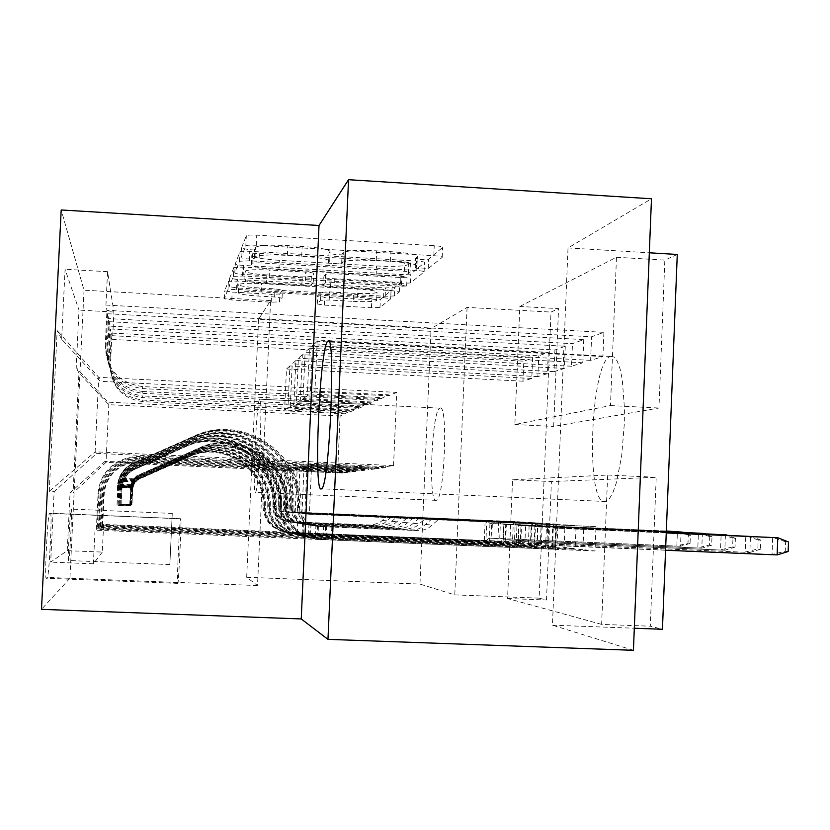 <?xml version="1.0" encoding="UTF-8"?>
<svg xmlns="http://www.w3.org/2000/svg" width="830" height="830" viewBox="0 0 830 830"><rect width="100%" height="100%" fill="white"/><g stroke="black" fill="none" stroke-linecap="round" stroke-linejoin="round"><path stroke-width="0.62" stroke-dasharray="4.15 3.11" d="M247.714 249.363L241.416 248.201L246.323 235.73C247.413 235.066 250.888 234.869 256.75 235.149L434.246 245.69C439.973 246.095 442.774 246.676 442.639 247.402L428.602 259.157L421.267 259.52L415.623 258.41L417.365 256.875C417.666 254.696 408.858 252.963 390.92 251.677L376.664 250.847C358.104 249.986 346.992 250.556 343.319 252.569L342.074 254.094L334.926 254.468L328.971 253.326L330.112 251.822C329.946 249.571 320.629 247.786 302.172 246.458L287.771 245.607C269.553 244.757 258.773 245.317 255.433 247.299L254.634 249L247.714 249.363M416.878 266.492L416.94 266.43C417.251 264.334 408.433 262.654 390.494 261.388L376.239 260.558C357.668 259.697 346.556 260.236 342.883 262.156L341.649 263.629L334.5 263.971L328.545 262.861L329.676 261.419C329.51 259.261 320.193 257.518 301.726 256.211L287.325 255.37C269.107 254.52 258.327 255.038 254.986 256.937L254.188 258.587L247.267 258.919L240.97 257.788L245.856 245.794C246.946 245.151 250.421 244.975 256.283 245.255L433.81 255.692C439.547 256.097 442.338 256.646 442.214 257.352L428.197 268.65L420.852 268.972L415.208 267.903L416.878 266.492L417.293 256.937M255.381 492.408L255.495 492.346C258.67 491.972 263.069 393.596 259.666 399.157L259.634 399.178C256.491 400.683 252.196 494.41 255.381 492.408M439.983 408.132C448.335 402.882 444.486 500.2 436.31 500.355L435.999 500.407C427.927 502.171 431.87 409.387 439.91 408.153L439.983 408.132M610.662 356.329L614.107 357.014L617.281 361.216L620.041 368.779L622.23 379.403L624.419 407.675L624.305 423.881L621.649 456.22L616.306 482.904L612.986 492.398L609.438 498.674L604.779 501.673C585.046 504.028 590.638 361.247 610.392 356.423L610.662 356.329M68.693 560.551L68.631 560.53C67.552 560.292 70.197 507.773 71.214 509.049L71.266 509.091C72.303 509.662 69.751 560.769 68.693 560.551M169.839 564.576L172.267 513.386L169.839 564.576M279.482 301.902L279.845 293.965L271.576 294.266L232.172 292.056L224.65 290.863L228.375 281.38L236.924 281.048L383.896 289.369L391.055 290.604L380.337 299.578L371.788 299.869L324.727 297.244L317.631 296.071L320.93 292.243L329.531 291.921L353.507 293.27C366.621 293.882 374.455 293.581 377.038 292.368C377.017 291.04 370.616 289.94 357.813 289.079L261.575 283.632C248.606 283.03 241.001 283.331 238.76 284.524C239.113 285.935 245.919 287.076 259.188 287.958L274.979 288.85L282.439 290.085L279.855 293.955L279.482 301.902L271.213 302.172L231.798 299.983L224.276 298.821L227.97 289.732L236.54 289.39L383.533 297.638L390.691 298.842L379.984 307.463L371.435 307.733L324.374 305.118L317.268 303.988L320.556 300.315L329.168 300.014L353.155 301.352L353.507 293.27M391.055 290.604L390.671 298.862L391.055 290.604M342.883 262.156L343.319 252.569L342.863 262.187M519.829 306.457L616.483 257.259L610.475 405.58L514.87 424.535L519.829 306.457L558.559 308.625L551.006 312.08L539.137 598.15L546.503 600.007L551.411 481.556L656.219 477.281L650.295 626.204L662.444 629.264M258.576 319.228L246.676 577.265L257.507 585.544L270.601 300.585L258.576 319.228L431.05 328.618L467.083 307.39L551.006 312.08M270.601 300.585L84.017 290.21L61.192 209.969M633.425 650.305L552.448 625.177L568.021 247.931L651.477 198.775M568.021 247.931L649.319 252.787M677.27 254.457L664.84 260.132L658.968 408.028L553.683 426.433L558.559 308.625M616.483 257.259L664.84 260.132M243.657 265.444C238.335 265.081 235.523 264.594 235.212 263.971L240.005 251.791C241.011 251.21 244.259 251.044 249.768 251.303L416.546 261.045C421.941 261.429 424.597 261.938 424.514 262.581L410.788 274.087L401.025 274.502L243.657 265.444L243.242 274.398C237.919 274.035 235.108 273.558 234.797 272.956L239.569 261.243L249.332 260.796L416.131 270.445C421.526 270.819 424.182 271.317 424.109 271.939L410.394 282.978L400.641 283.372L243.242 274.398M424.109 271.939L424.514 262.581L424.078 271.96M233.801 267.571L229.609 278.237L237.567 279.565L385.525 287.948L394.644 287.605L399.687 283.372C399.707 282.833 397.248 282.397 392.32 282.065L330.963 278.558C325.9 278.216 323.327 277.76 323.244 277.199L325.702 274.18L335.061 273.776L400.299 277.511L407.042 277.22L401.762 276.255L242.941 267.125L233.821 267.53L233.386 276.421L229.215 286.672L229.609 278.237M246.676 577.265L419.97 584.081L431.05 328.618M516.239 541.793L103.615 524.446L102.671 525.079L524.913 542.81L516.239 541.793L517.08 521.676L525.774 522.226L524.913 542.81M530.93 543.515L102.017 525.514L100.99 526.189L540.32 544.605L530.93 543.515L531.802 522.599L541.212 523.191L540.32 544.605M546.835 545.372L100.285 526.656L99.175 527.392L557.013 546.555L546.835 545.372L547.738 523.595L557.936 524.238L557.013 546.555M97.183 528.72L575.18 548.682L564.099 547.385L98.397 527.911L97.183 528.72L98.884 493.746C100.046 479.605 106.8 468.96 119.157 461.812L128.92 458.16L137.822 457.195L374.652 468.079L378.843 467.529L378.802 468.494L307.048 465.184L304.849 513.822L596.002 526.635L595.006 550.996L582.899 549.585L583.864 525.867M105.939 305.067L603.898 332.342L591.593 336.783L106.956 310.368L105.939 305.067L107.558 271.68L113.897 312.007L112.569 339.46L523.803 361.185L532.632 358L531.781 378.48L522.962 381.198L523.803 361.185M107.61 313.75L583.739 339.605L572.472 343.662L108.543 318.596L107.61 313.75L105.918 348.527L105.244 345.778L106.956 310.368M109.145 321.698L565.282 346.245L554.928 349.98L109.996 326.138L109.145 321.698L107.527 354.97C108.699 377.214 120.402 389.996 142.625 393.316L142.615 391.48C119.997 388.108 108.097 375.098 106.904 352.46L108.543 318.596M110.546 328.981L548.298 352.366L538.753 355.8L111.334 333.069L110.546 328.981L109 360.884C110.131 382.215 121.346 394.468 142.646 397.643L142.636 395.952C120.973 392.725 109.57 380.264 108.429 358.581L109.996 326.138M102.017 525.514L103.532 494.213C104.57 481.556 110.618 472.031 121.668 465.63L129.117 462.673L138.382 461.49L350.717 471.191L350.675 472.031L287.408 469.137L285.458 511.954L531.802 522.599M102.671 525.079L104.155 494.275C105.182 481.825 111.137 472.446 122.01 466.149L130.621 462.922L138.454 462.071L347.459 471.616L350.717 471.191M100.285 526.656L101.862 494.047C102.951 480.861 109.249 470.932 120.765 464.261L129.885 460.847L139.565 459.986L359.307 470.071L359.276 470.952L293.415 467.933L291.382 512.525L547.738 523.595M100.99 526.189L102.547 494.109C103.615 481.141 109.809 471.378 121.139 464.821L130.103 461.47L138.257 460.588L355.79 470.527L359.307 470.071M98.397 527.911L100.046 493.86C101.187 480.093 107.765 469.728 119.779 462.767L127.882 459.561L137.956 458.274L368.655 468.857L368.613 469.77L299.931 466.616L297.825 513.148L576.134 525.38L575.18 548.682M99.175 527.392L100.793 493.933C101.914 480.404 108.377 470.226 120.184 463.379L129.542 459.882L139.471 459L364.816 469.355L368.655 468.857M603.898 332.342L602.912 356.568L590.628 360.355L591.593 336.783M583.739 339.605L582.795 362.762L571.548 366.227L572.472 343.662M565.282 346.245L564.359 368.447L554.025 371.632L554.928 349.98M548.298 352.366L547.416 373.666L537.882 376.602L538.753 355.8M601.615 624.388L507.566 598.503L512.556 479.782L607.664 475.04L601.615 624.388L650.295 626.204M564.099 547.385L565.033 524.685M49.499 513.365L50.609 513.272C52.249 514.434 49.053 577.369 47.341 577.431L46.169 578.251C44.436 577.639 47.829 511.768 49.499 513.365L180.463 518.802C179.705 519.85 176.8 582.328 177.496 582.484L177.921 583.365C178.678 582.847 181.708 517.474 180.909 518.957M257.507 585.544L69.928 578.261L84.017 290.21M69.928 578.261L41.5 609.345M103.615 524.446L102.277 552.085L67.23 550.663L50.672 562.117L54.137 491.661L96.705 453.356L385.411 466.678L393.545 465.62L95.118 451.821L98.739 377.318L100.212 381.312L61.638 339.231L65.082 269.273L79.006 310.109L76.194 367.617L107.869 402.156L108.803 404.687L106.012 462.331L104.995 461.356L342.769 472.229L342.738 473.038L281.878 470.257L279.99 511.425L517.08 521.676M67.23 550.663L70.062 492.833L73.061 493.051L78.933 372.961L76.194 367.617M61.638 339.231L57.166 330.516L49.24 491.308L54.137 491.661M547.416 373.666L295.864 360.552L293.872 404.262L358.591 407.468L353.456 409.636L353.414 410.477L142.656 400.07C121.865 396.979 110.93 385.016 109.83 364.204L111.334 333.069M353.414 410.477L350.125 411.846L142.667 401.627L142.656 400.07M564.359 368.447L302.359 354.69L300.294 400.257L367.732 403.619L362.16 405.963L362.119 406.845L142.636 395.952M362.119 406.845L358.55 408.329L142.646 397.643M582.795 362.762L309.445 348.299L307.287 395.9L377.692 399.427L371.612 401.99L371.57 402.903L142.615 391.48M371.57 402.903L367.7 404.521L142.625 393.316M582.899 549.585L96.342 529.281L98.065 493.663C99.258 479.263 106.136 468.421 118.711 461.148L128.66 457.423L137.718 456.448L378.843 467.529M602.912 356.568L317.185 341.327L314.933 391.138L388.565 394.841L377.65 400.371L142.594 388.606C119.375 385.13 107.153 371.767 105.918 348.527M381.883 398.597L142.584 386.593C118.939 383.055 106.489 369.454 105.244 345.778M142.667 401.627C122.207 398.576 111.438 386.811 110.359 366.331L111.843 335.683L112.569 339.46M102.277 552.085L93.375 563.809L95.014 530.163L96.342 529.281M531.781 378.48L289.867 365.947L287.958 407.955L350.167 411.016L340.113 416.027L337.561 472.903L106.012 462.331L73.061 493.051M337.561 472.903L342.769 472.229M96.705 453.356L95.118 451.821L49.24 491.308M393.545 465.62L396.761 392.393L98.739 377.318L57.166 330.516M396.761 392.393L388.523 395.827L100.212 381.312M467.083 307.39L454.778 594.882L419.97 584.081M454.778 594.882L539.137 598.15M507.566 598.503L546.503 600.007M552.448 625.177L634.307 628.227M340.113 416.027L108.803 404.687L78.933 372.961M345.384 413.828L107.869 402.156M347.459 471.616L347.428 472.446L342.738 473.038M355.79 470.527L355.748 471.399L350.675 472.031M364.816 469.355L364.785 470.257L359.276 470.952M374.652 468.079L374.61 469.012L368.613 469.77M385.411 466.678L385.359 467.664L378.802 468.494M388.565 394.841L388.523 395.827M377.692 399.427L377.65 400.371M367.732 403.619L367.7 404.521M358.591 407.468L358.55 408.329M350.167 411.016L350.125 411.846M610.475 405.58L658.968 408.028M514.87 424.535L553.683 426.433M607.664 475.04L656.219 477.281M512.556 479.782L551.411 481.556M385.359 467.664L311.634 464.261L309.372 514.268L304.849 513.822M311.634 464.261L307.048 465.184M595.006 550.996L95.014 530.163M93.375 563.809L50.672 562.117M309.372 514.268L596.002 526.635M107.558 271.68L65.082 269.273M590.628 360.355L312.454 345.591L310.264 394.043L381.925 397.643M314.933 391.138L310.264 394.043M317.185 341.327L312.454 345.591M111.843 335.683L532.632 358M374.61 469.012L304.122 465.775L299.931 466.616M304.122 465.775L301.964 513.552L297.825 513.148M301.964 513.552L576.134 525.38M571.548 366.227L305.118 352.2L303.023 398.566L371.612 401.99M307.287 395.9L303.023 398.566M309.445 348.299L305.118 352.2M300.294 400.257L296.372 402.706L362.16 405.963M302.359 354.69L298.395 358.259L296.372 402.706M554.025 371.632L298.395 358.259M364.785 470.257L297.254 467.155L295.179 512.888L557.936 524.238M295.179 512.888L291.382 512.525M297.254 467.155L293.415 467.933M293.872 404.262L290.261 406.513L353.456 409.636M295.864 360.552L292.212 363.841L290.261 406.513M537.882 376.602L292.212 363.841M355.748 471.399L290.957 468.431L288.954 512.286L541.212 523.191M288.954 512.286L285.458 511.954M290.957 468.431L287.408 469.137M287.958 407.955L284.617 410.03L345.415 413.018M289.867 365.947L286.495 368.987L284.617 410.03M113.897 312.007L79.006 310.109M522.962 381.198L286.495 368.987M347.428 472.446L285.147 469.593L283.227 511.737L525.774 522.226M104.995 461.356L70.062 492.833M283.227 511.737L279.99 511.425M285.147 469.593L281.878 470.257M252.496 253.783L259.344 253.409L404.843 261.896L410.435 262.975L408.765 264.448C404.812 266.285 394.084 266.783 376.571 265.963L279.347 260.329C261.886 259.116 252.714 257.456 251.812 255.318L252.496 253.783L252.061 263.183L258.908 262.84L259.344 253.409M252.517 253.752L252.081 263.151L251.376 264.656C252.289 266.71 261.46 268.329 278.921 269.522L376.156 275.104C393.679 275.923 404.407 275.456 408.35 273.703L410.02 272.302L404.438 271.244L258.908 262.84M233.386 276.421L242.526 276.006L401.378 285.053L406.659 285.987L399.915 286.267L334.666 282.553L325.308 282.937L322.86 285.831C322.932 286.371 325.516 286.817 330.579 287.159L391.936 290.625L399.292 291.921L394.271 295.957L385.162 296.289L237.173 287.969L229.215 286.672M266.835 274.896C252.735 273.942 245.535 272.665 245.224 271.078C247.662 269.719 255.765 269.366 269.543 270.009L305.72 272.084C310.918 272.448 313.564 272.914 313.657 273.495L311.364 276.525L302.245 276.919L266.835 274.896L266.44 283.528C252.341 282.574 245.13 281.339 244.819 279.814C247.257 278.517 255.36 278.185 269.138 278.828L269.543 270.009M266.44 283.528L301.85 285.53L310.97 285.167L313.263 282.262C313.169 281.692 310.513 281.235 305.315 280.882L269.138 278.828M353.155 301.352C366.258 301.954 374.102 301.684 376.675 300.522C376.654 299.236 370.253 298.178 357.45 297.327L261.191 291.932C248.222 291.33 240.617 291.6 238.386 292.741C238.729 294.1 245.545 295.21 258.815 296.092L274.606 296.964L282.076 298.167L279.492 301.881M325.962 539.407L315.224 538.774C296.953 536.222 287.201 525.712 285.945 507.234L284.711 507.161C285.945 525.473 295.625 535.889 313.73 538.421L545.549 548.101L554.793 549.242L317.703 539.365L325.962 539.407L326.532 526.677L316.749 526.262C305.969 524.747 300.211 518.543 299.474 507.638L300.854 507.721C301.601 518.719 307.411 524.985 318.284 526.511L419.596 530.671L424.255 529.81L428.612 527.911L438.147 519.798L555.789 524.871L554.793 549.242M118.109 485.726L117.051 505.294L129.905 505.844L130.912 486.297L118.109 485.726C118.981 476.752 123.276 469.873 130.974 465.091L192.736 437.607C240.358 414.533 300.74 455.234 297.264 507.504L298.613 507.587C299.339 518.428 305.067 524.601 315.794 526.106L326.532 526.677M117.051 505.294L117.528 485.436C118.41 476.244 122.799 469.209 130.694 464.312L193.898 436.186C242.63 412.583 304.402 454.238 300.854 507.721M117.528 485.436L130.621 486.017L132.51 480.217L136.763 475.829L199.179 447.993C239.6 428.363 290.967 462.922 288.01 507.369C289.276 526.106 299.174 536.771 317.703 539.365M130.912 486.297L132.748 480.632L136.909 476.347L197.903 449.144C237.401 429.95 287.605 463.721 284.711 507.161M297.264 507.504C297.991 518.252 303.666 524.373 314.3 525.867L413.34 529.945L417.905 529.094L422.159 527.247L431.486 519.31L546.534 524.28L545.549 548.101M129.905 505.844L116.677 505.387M130.621 486.017L129.719 505.958M331.855 526.843L331.284 539.542M288.01 507.369L286.734 507.286C288 525.857 297.804 536.429 316.168 539.002M298.613 507.587C302.11 454.861 241.208 413.797 193.172 437.068L129.77 465.474L125.755 468.68L121.73 473.681L119.468 478.288L117.964 484.098L119.821 476.98L123.079 471.419L127.592 466.802L133.423 463.275L193.442 436.725C241.748 413.33 302.992 454.622 299.474 507.638M286.734 507.286C289.67 463.233 238.76 428.975 198.692 448.439L136.826 476.036L133.703 478.827L130.984 484.668L133.755 478.931L138.714 475.154L198.38 448.708C238.231 429.359 288.861 463.42 285.945 507.234M546.534 524.28L548.817 524.425L547.821 548.381L551.898 545.237L552.614 527.963L555.976 528.212L555.26 545.621L551.898 545.237L777.129 554.917M665.567 550.249L555.26 545.621L552.438 548.952L553.444 524.726L555.789 524.871M431.486 519.31L438.147 519.798M666.262 532.85L552.614 527.963L548.817 524.425L553.444 524.726L555.976 528.212L666.251 532.943M785.616 541.793L772.689 537.415L772.045 554.471L785.263 551.276L785.616 541.793L788.5 541.99M788.137 551.514L785.263 551.276M317.9 537.591L307.671 537C290.199 534.551 280.872 524.498 279.669 506.84L278.538 506.767C279.731 524.28 288.985 534.25 306.312 536.678L528.274 545.953L536.72 547.001L309.943 537.529L317.9 537.591L318.45 525.421L309.092 525.027C298.779 523.574 293.281 517.64 292.575 507.223L293.841 507.296C294.546 517.806 300.097 523.792 310.493 525.255L407.364 529.239L415.996 526.604L425.116 518.843L537.695 523.709L536.72 547.001M119.219 486.276L118.202 504.972L130.486 505.512L131.451 486.816L119.219 486.276C120.049 477.696 124.147 471.118 131.514 466.543L190.568 440.253C236.104 418.185 293.882 457.102 290.552 507.099L291.787 507.172C292.482 517.536 297.96 523.44 308.221 524.882L318.45 525.421M118.202 504.972L118.68 486.007C119.53 477.229 123.722 470.506 131.254 465.827L191.626 438.956C238.179 416.401 297.233 456.189 293.841 507.296M118.68 486.007L131.192 486.567L132.987 481.026L137.054 476.835L196.679 450.244C235.295 431.476 284.389 464.489 281.557 506.964C282.771 524.861 292.233 535.049 309.943 537.529M131.451 486.816L133.215 481.41L137.189 477.302L195.507 451.292C233.282 432.928 281.318 465.225 278.538 506.767M290.552 507.099C291.247 517.381 296.683 523.232 306.851 524.664L401.658 528.565L410.093 525.992L419.026 518.397L529.218 523.159L528.274 545.953M130.486 505.512L117.87 505.065M131.192 486.567L130.32 505.605M323.565 525.587L323.015 537.716M281.557 506.964L280.395 506.891C281.598 524.643 290.977 534.748 308.542 537.197M291.787 507.172C295.138 456.759 236.882 417.511 190.962 439.765L130.362 466.917L126.523 469.988L122.684 474.77L120.526 479.169L119.084 484.72L120.858 477.924L123.971 472.612L128.287 468.203L133.858 464.831L191.211 439.454C237.38 417.085 295.947 456.542 292.575 507.223M280.395 506.891C283.206 464.769 234.517 432.036 196.222 450.638L138.89 476.057L134.118 479.688L131.524 485.27L134.169 479.782L138.911 476.171L195.942 450.898C234.039 432.389 282.47 464.945 279.669 506.84M529.218 523.159L531.304 523.294L530.349 546.213L534.23 543.204L534.914 526.677L537.996 526.905L537.301 543.557L534.23 543.204L749.853 552.479L537.301 543.557L534.572 546.742L535.537 523.564L537.695 523.709M419.026 518.397L425.116 518.843M666.283 532.321L534.914 526.677L531.304 523.294L535.537 523.564L537.996 526.905L666.272 532.414M758.174 539.925L745.817 535.744L745.195 552.064L757.821 549.004L758.174 539.925L760.809 540.112L760.467 549.221L757.821 549.004M760.467 549.221L749.853 552.479L750.465 536.46M760.809 540.112L751.71 536.512M310.524 535.931L300.751 535.36C284.016 533.026 275.072 523.398 273.931 506.476L272.894 506.414C274.025 523.191 282.895 532.746 299.506 535.07L512.411 543.992L520.171 544.957L302.836 535.858L310.524 535.931L311.043 524.269L302.079 523.886C292.202 522.506 286.931 516.82 286.257 506.84L287.419 506.912C288.093 516.966 293.415 522.703 303.365 524.104L396.18 527.922L404.449 525.4L413.195 517.972L521.105 522.63L520.171 544.957M120.226 486.785L119.261 504.692L131.026 505.2L131.939 487.303L120.226 486.785C121.024 478.557 124.946 472.26 132.001 467.871L188.576 442.681C232.213 421.526 287.605 458.814 284.41 506.736L285.53 506.798C286.205 516.727 291.455 522.381 301.28 523.761L311.043 524.269M119.261 504.692L119.728 486.536C120.547 478.132 124.552 471.699 131.763 467.228L189.551 441.498C234.122 419.887 290.676 457.973 287.419 506.912M119.728 486.536L131.7 487.065L133.423 481.763L137.313 477.758L194.386 452.288C231.352 434.329 278.372 465.931 275.653 506.591C276.815 523.73 285.873 533.483 302.836 535.858M131.939 487.303L133.63 482.116L137.438 478.184L193.307 453.253C229.505 435.657 275.55 466.595 272.894 506.414M284.41 506.736C285.074 516.582 290.282 522.184 300.024 523.554L390.93 527.309L399.033 524.84L407.603 517.567L513.334 522.132L512.411 543.992M131.026 505.2L118.949 504.775M131.7 487.065L130.87 505.294M315.971 524.436L315.442 536.055M275.653 506.591L274.595 506.518C275.736 523.523 284.732 533.202 301.549 535.558M285.53 506.798C288.757 458.502 232.929 420.914 188.939 442.234L130.912 468.245L126.399 472.031L123.546 475.766L120.111 485.301L121.813 478.796L125.527 472.778L129.864 468.763L134.253 466.252L189.178 441.954C233.386 420.52 289.494 458.295 286.257 506.84M274.595 506.518C277.282 466.18 230.647 434.837 193.971 452.661L137.365 477.924L134.512 480.477L132.012 485.82L134.553 480.57L139.087 477.105L193.712 452.889C230.201 435.159 276.608 466.346 273.931 506.476M513.334 522.132L515.243 522.257L514.32 544.231L518.024 541.336L518.688 525.494L521.51 525.701L520.846 541.668L518.024 541.336L724.829 550.238L520.846 541.668L518.2 544.708L519.134 522.506L521.105 522.63M407.603 517.567L413.195 517.972M666.293 531.843L518.688 525.494L515.243 522.257L519.134 522.506L521.51 525.701L666.293 531.926M732.973 538.224L721.156 534.209L720.544 549.854L732.631 546.928L732.973 538.224L735.401 538.39L735.058 547.126L732.631 546.928M735.058 547.126L724.829 550.238L725.43 534.862M735.401 538.39L726.572 534.914M303.739 534.396L294.401 533.866C278.33 531.615 269.74 522.371 268.65 506.144L267.696 506.082C268.775 522.195 277.293 531.366 293.249 533.597L497.813 542.177L504.962 543.069L296.31 534.312L303.739 534.396L304.247 523.211L295.636 522.848C286.163 521.52 281.1 516.063 280.457 506.497L281.526 506.559C282.169 516.198 287.273 521.697 296.829 523.045L385.898 526.718L393.835 524.301L402.239 517.173L505.864 521.645L504.962 543.069M121.149 487.241L120.226 504.422L131.514 504.92L132.395 487.739L121.149 487.241C121.917 479.356 125.683 473.308 132.458 469.095L186.75 444.922C228.634 424.607 281.816 460.391 278.745 506.393L279.793 506.456C280.436 515.98 285.468 521.406 294.899 522.734L304.247 523.211M120.226 504.422L120.692 487.013C121.481 478.962 125.32 472.789 132.229 468.504L187.642 443.822C230.387 423.093 284.649 459.613 281.526 506.559M120.692 487.013L132.178 487.521L133.827 482.448L137.552 478.599L192.28 454.176C227.742 436.943 272.842 467.249 270.238 506.248C271.348 522.682 280.042 532.04 296.31 534.312M132.395 487.739L134.014 482.759L137.666 478.993L191.294 455.058C226.04 438.167 270.248 467.861 267.696 506.082M278.745 506.393C279.388 515.845 284.389 521.23 293.747 522.547L381.063 526.147L388.845 523.772L397.082 516.789L498.695 521.188L497.813 542.177M131.514 504.92L119.945 504.505M132.178 487.521L131.379 504.993M308.988 523.377L308.48 534.53M270.238 506.248L269.262 506.186C270.362 522.495 278.984 531.781 295.138 534.043M279.793 506.456C282.885 460.1 229.288 424.037 187.082 444.507L131.41 469.469L127.083 473.09L124.344 476.679L121.045 485.82L122.684 479.584L126.253 473.816L130.414 469.967L134.616 467.56L187.3 444.247C229.713 423.674 283.559 459.913 280.457 506.497M269.262 506.186C271.846 467.487 227.088 437.42 191.896 454.518L139.232 477.862L134.865 481.203L132.468 486.328L134.906 481.286L139.253 477.966L191.668 454.726C226.673 437.711 271.223 467.632 268.65 506.144M498.695 521.188L500.459 521.302L499.567 542.395L503.105 539.625L503.748 524.415L506.352 524.601L505.709 539.925L503.105 539.625L701.796 548.184L505.709 539.925L503.146 542.841L504.049 521.531L505.864 521.645M397.082 516.789L402.239 517.173M666.314 531.408L503.748 524.415L500.459 521.302L504.049 521.531L506.352 524.601L666.314 531.49M709.754 536.647L698.424 532.787L697.833 547.831L709.432 545.009L709.754 536.647L711.995 536.792L711.663 545.196L709.432 545.009M711.663 545.196L701.796 548.184L702.367 533.4M711.995 536.792L703.425 533.441M297.493 532.995L288.529 532.487C273.08 530.318 264.832 521.437 263.774 505.833L262.892 505.781C263.94 521.271 272.126 530.08 287.471 532.227L484.315 540.506L490.935 541.326L290.303 532.902L297.493 532.995L297.98 522.246L289.701 521.894C280.592 520.607 275.726 515.368 275.104 506.165L276.089 506.227C276.712 515.492 281.619 520.773 290.791 522.07L376.426 525.608L384.051 523.274L392.134 516.426L491.806 520.742L490.935 541.326M122.01 487.667L121.118 504.184L131.97 504.65L132.81 488.144L122.01 487.667C122.736 480.082 126.357 474.272 132.873 470.226L185.059 446.976C225.335 427.44 276.483 461.843 273.526 506.072L274.491 506.134C275.104 515.285 279.949 520.503 289.016 521.78L297.98 522.246M121.118 504.184L121.585 487.459C122.332 479.73 126.025 473.795 132.665 469.676L185.889 445.969C226.953 426.049 279.098 461.127 276.089 506.227M121.585 487.459L132.613 487.947L134.19 483.07L137.78 479.377L190.34 455.909C224.411 439.35 267.748 468.462 265.247 505.927C266.306 521.717 274.668 530.712 290.303 532.902M132.81 488.144L134.367 483.361L137.884 479.74L189.427 456.728C222.834 440.491 265.351 469.033 262.892 505.781M273.526 506.072C274.139 515.16 278.953 520.337 287.958 521.603L371.954 525.079L379.445 522.796L387.371 516.084L485.177 520.306L484.315 540.506M131.97 504.65L120.858 504.256M132.613 487.947L131.835 504.733M302.545 522.392L302.068 533.119M265.247 505.927L264.345 505.875C265.393 521.541 273.693 530.474 289.214 532.642M274.491 506.134C277.469 461.573 225.936 426.921 185.37 446.602L131.866 470.589L128.474 473.297L125.081 477.52L121.917 486.307L123.494 480.321L126.233 475.632L130.04 471.741L134.948 468.763L185.567 446.353C226.331 426.589 278.092 461.397 275.104 506.165M264.345 505.875C266.835 468.68 223.799 439.786 189.997 456.23L137.822 479.512L135.186 481.867L132.893 486.795L135.228 481.95L139.409 478.754L189.769 456.427C223.426 440.066 266.254 468.815 263.774 505.833M485.177 520.306L486.805 520.42L485.944 540.703L489.337 538.037L489.949 523.408L492.356 523.585L491.734 538.317L489.337 538.037L680.507 546.275L491.734 538.317L489.254 541.119L490.125 520.628L491.806 520.742M387.371 516.084L392.134 516.426M666.334 531.003L489.949 523.408L486.805 520.42L490.125 520.628L492.356 523.585L666.324 531.076M688.298 535.194L677.415 531.48L676.844 545.953L687.977 543.235L688.298 535.194L690.373 535.329L690.052 543.401L687.977 543.235M690.052 543.401L680.507 546.275L681.067 532.04M690.373 535.329L682.042 532.082M240.97 257.788L241.416 248.201M415.218 267.893L415.633 258.4L415.208 267.903M328.545 262.861L328.971 253.326M139.772 462.113L139.71 461.532M139.627 460.619L139.565 459.986M139.471 459L139.409 458.316M139.305 457.237L139.243 456.49M142.594 388.606L142.584 386.593M110.359 366.331L109.83 364.204M109 360.884L108.429 358.581M107.527 354.97L106.904 352.46M98.884 493.746L98.065 493.663M100.793 493.933L100.046 493.86M102.547 494.109L101.862 494.047M104.155 494.275L103.532 494.213M177.869 583.386L46.304 578.292M177.496 582.484L47.341 577.431M180.504 518.729L50.506 513.199M254.893 257.082L255.339 247.444M287.325 255.37L287.771 245.607M301.726 256.211L302.172 246.458M329.676 261.419L330.112 251.822M341.649 263.629L342.074 254.094L341.638 263.629M376.239 260.558L376.664 250.847M390.494 261.388L390.92 251.677M428.197 268.65L428.602 259.157M442.183 257.383L442.608 247.433M433.81 255.692L434.246 245.69M256.283 245.255L256.75 235.149M245.825 245.846L246.292 235.782M254.208 258.555L254.654 248.969M400.641 283.372L401.025 274.502M410.394 282.978L410.788 274.087M416.131 270.445L416.546 261.045M249.332 260.796L249.768 251.303M239.538 261.294L239.984 251.843M234.797 272.956L235.212 263.971M404.438 271.244L404.843 261.896M410.435 262.975L410.03 272.281L410.425 262.986M408.35 273.703L408.765 264.448M376.156 275.104L376.571 265.963M278.921 269.522L279.347 260.329M251.376 264.656L251.812 255.318M237.173 287.969L237.567 279.565M385.162 296.289L385.525 287.948M394.271 295.957L394.644 287.605M399.292 291.921L399.666 283.393M391.936 290.625L392.32 282.065M330.579 287.159L330.963 278.558M322.86 285.831L323.244 277.199M325.702 274.18L325.308 282.937L325.692 274.19M334.666 282.553L335.061 273.776M399.915 286.267L400.299 277.511M401.378 285.053L401.762 276.255M242.526 276.006L242.941 267.125M305.315 280.882L305.72 272.084M313.263 282.262L313.657 273.495M311.364 276.525L310.97 285.167L311.375 276.514M301.85 285.53L302.245 276.919M282.076 298.167L282.439 290.085M274.606 296.964L274.979 288.85M258.815 296.092L259.188 287.958M261.191 291.932L261.575 283.632M357.45 297.327L357.813 289.079M329.168 300.014L329.531 291.921M320.93 292.243L320.556 300.315L320.92 292.253M317.268 303.988L317.631 296.071M324.374 305.118L324.727 297.244M371.435 307.733L371.788 299.869M379.984 307.463L380.337 299.578M383.533 297.638L383.896 289.369M236.54 289.39L236.924 281.048M228.375 281.38L227.991 289.701L228.354 281.422M224.276 298.821L224.65 290.863M231.798 299.983L232.172 292.056M271.213 302.172L271.576 294.266M118.078 486.214L117.497 485.934M316.749 526.262L318.284 526.511M411.026 529.976L417.22 530.712M314.3 525.867L315.794 526.106M315.224 538.774L313.73 538.421M193.442 436.725L193.898 436.186M192.736 437.607L193.172 437.068M425.904 524.487L432.43 525.1M133.703 478.827L119.344 478.184M133.755 478.931L119.468 478.288M325.516 526.521L324.955 539.178M119.188 486.743L118.649 486.494M309.092 525.027L310.493 525.255M399.427 528.596L405.102 529.27M306.851 524.664L308.221 524.882M307.671 537L306.312 536.678M413.672 523.346L419.648 523.906M134.118 479.688L120.402 479.076M134.169 479.782L120.526 479.169M317.527 525.276L316.977 537.384M302.079 523.886L303.365 524.104M388.803 527.341L394.001 527.953M300.024 523.554L301.28 523.761M300.751 535.36L299.506 535.07M402.467 522.309L407.955 522.817M134.512 480.477L121.377 479.885M134.553 480.57L121.481 479.979M310.202 524.145L309.673 535.734M295.636 522.848L296.829 523.045M379.02 526.179L383.813 526.749M293.747 522.547L294.899 522.734M294.401 533.866L293.249 533.597M392.144 521.354L397.207 521.821M134.865 481.203L122.269 480.643M134.906 481.286L122.363 480.726M303.469 523.097L302.96 534.23M289.701 521.894L290.791 522.07M369.983 525.11L374.413 525.629M287.958 521.603L289.016 521.78M288.529 532.487L287.471 532.227M382.62 520.462L387.288 520.898M135.186 481.867L123.089 481.327M135.228 481.95L123.182 481.41M297.254 522.132L296.767 532.829M436.31 500.355L255.495 492.346M605.869 501.507L321.584 488.808M169.87 564.566L68.631 560.53M119.157 461.812L118.711 461.148M120.184 463.379L119.779 462.767M121.139 464.821L120.765 464.261M122.01 466.149L121.668 465.63M177.921 583.365L46.169 578.251M180.463 518.802L50.609 513.272M172.235 513.417L71.266 509.091M610.392 356.423L328.867 341.4M439.91 408.153L259.634 399.178M254.986 256.937L255.433 247.299M416.94 266.43L417.365 256.875M442.214 257.352L442.639 247.402M245.856 245.794L246.323 235.73M254.188 258.587L254.634 249M239.569 261.243L240.005 251.791M399.313 291.901L399.687 283.372M406.659 285.987L407.042 277.22M244.819 279.814L245.224 271.078M233.406 276.38L233.821 267.53M238.386 292.741L238.76 284.524M376.675 300.522L377.038 292.368M130.974 484.668L117.964 484.098M131.524 485.27L119.084 484.72M132.012 485.83L120.111 485.301M132.468 486.328L121.045 485.82M132.893 486.795L121.917 486.307"/><path stroke-width="1.25" d="M321.148 489.005L321.584 488.808C329.655 486.39 336.223 329.354 327.798 341.234L327.684 341.338C319.799 346.899 313.346 491.931 321.148 489.005M319.021 225.49L61.192 209.969L41.5 609.345L301.228 618.941L327.964 639.359L348.548 179.695L319.021 225.49L301.228 618.941M348.548 179.695L651.477 198.775L633.425 650.305L327.964 639.359M649.319 252.787L677.27 254.457L662.444 629.264L634.307 628.227M666.251 532.943L777.783 537.736L788.5 541.99L788.137 551.514L777.129 554.917L777.783 537.736L666.262 532.85M777.129 554.917L665.567 550.249M750.465 536.46L666.283 532.321M751.71 536.512L666.272 532.414M725.43 534.862L666.293 531.843M726.572 534.914L666.293 531.926M702.367 533.4L666.314 531.408M703.425 533.441L666.314 531.49M681.067 532.04L666.334 531.003M682.042 532.082L666.324 531.076M328.867 341.4L327.684 341.338"/></g></svg>
